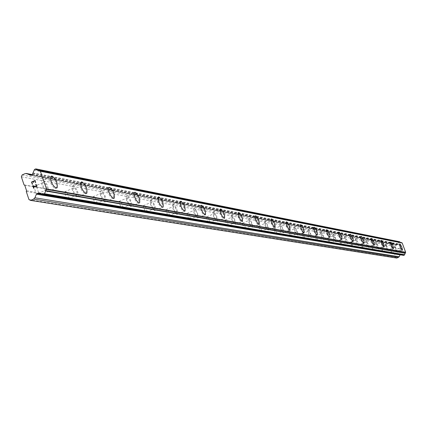 <?xml version="1.0" encoding="UTF-8"?>
<svg xmlns="http://www.w3.org/2000/svg" width="427" height="427" viewBox="0 0 427 427"><rect width="100%" height="100%" fill="white"/><g stroke="black" fill="none" stroke-linecap="round" stroke-linejoin="round"><path stroke-width="0.32" stroke-dasharray="2.13 1.6" d="M391.65 252.981L391.922 252.592L390.838 249.678L389.974 249.144L389.808 249.389L391.111 252.891L391.49 253.227L394.345 253.435L395.92 257.668L396.859 258.089M395.108 247.094L396.71 251.167L395.108 247.094M402.303 250.286L401.503 249.581L400.318 247.212L399.603 244.756L399.725 243.876M382.501 251.444L382.784 251.044L381.679 248.066L380.783 247.516L382.33 251.695L382.501 251.444L391.111 252.891M386.029 245.418L387.663 249.581L386.029 245.418M393.379 248.679L392.541 247.959L391.329 245.541L390.604 243.032L390.737 242.125M372.926 249.832L373.214 249.427L372.088 246.374L371.164 245.813L372.744 250.089L372.926 249.832L381.941 251.348M376.523 243.662L378.194 247.922L376.523 243.662M384.033 246.998L383.163 246.262L381.919 243.796L381.183 241.228L381.327 240.294M362.891 248.146L363.19 247.729L362.037 244.607L361.082 244.03L360.884 244.287L362.694 248.402L362.891 248.146L372.333 249.731M366.558 241.826L368.271 246.182L366.558 241.826M374.239 245.237L373.337 244.484L372.056 241.965L371.309 239.339L371.463 238.373M352.36 246.374L352.67 245.947L351.496 242.749L350.508 242.157L350.3 242.419L352.152 246.641L352.36 246.374L362.272 248.039M356.107 239.894L357.863 244.356L356.107 239.894M363.969 243.39L363.025 242.621L361.706 240.043L360.948 237.359L361.119 236.355M341.306 244.511L341.621 244.079L340.42 240.801L339.401 240.193L339.177 240.46L341.082 244.783L341.306 244.511L351.715 246.262M345.128 237.871L346.932 242.44L345.128 237.871M353.177 241.447L352.19 240.663L350.834 238.031L350.06 235.277L350.252 234.242M329.676 242.557L330.007 242.109L328.779 238.746L327.722 238.122L327.482 238.394L328.961 242.435L329.441 242.835L329.676 242.557L340.623 244.399M333.583 235.741L333.359 236.43L333.855 238.223L334.741 239.931L335.435 240.428L335.046 237.972L333.583 235.741M341.824 239.408L340.794 238.602L339.401 235.912L338.712 233.692L338.771 232.042M317.437 240.497L317.779 240.038L316.519 236.59L315.425 235.944L315.169 236.222L316.679 240.369L317.181 240.78L317.437 240.497L328.961 242.435M321.43 233.494L321.184 234.215L321.686 236.056L322.604 237.802L323.33 238.303L322.935 235.779L321.43 233.494M329.874 237.257L328.795 236.43L327.36 233.681L326.559 230.788L326.783 229.673M304.526 238.325L304.883 237.855L303.597 234.316L302.455 233.649L302.183 233.932L303.73 238.191L304.259 238.613L304.526 238.325L316.679 240.369M308.609 231.13L308.342 231.882L308.854 233.766L309.799 235.555L310.568 236.067L310.173 233.468L308.609 231.13M317.272 234.989L316.14 234.145L314.662 231.333L313.845 228.365L314.091 227.201M290.899 236.035L291.267 235.549L289.949 231.909L288.764 231.226L288.471 231.514L290.056 235.891L290.606 236.328L290.899 236.035L303.73 238.191M295.073 228.632L294.779 229.416L295.308 231.349L296.279 233.179L297.091 233.702L296.696 231.028L295.073 228.632M303.965 232.592L302.775 231.728L301.248 228.851L300.416 225.803L300.683 224.591M276.482 233.606L276.867 233.11L275.522 229.368L274.283 228.664L273.974 228.957L275.591 233.457L276.173 233.905L276.482 233.606L290.056 235.891M280.763 225.99L280.443 226.812L280.977 228.797L281.98 230.671L282.839 231.199L282.439 228.445L280.763 225.99M289.89 230.062L289.687 230.078C287.318 227.66 286.229 224.933 286.41 221.885L286.501 221.832M261.217 231.039L261.618 230.532L260.235 226.678L258.949 225.947L258.613 226.246L260.273 230.879L260.886 231.349L261.217 231.039L275.591 233.457M265.599 223.193L265.247 224.052L265.797 226.091L266.838 228.007L267.74 228.546L267.339 225.707L265.599 223.193M274.977 227.377L274.758 227.394C272.293 224.933 271.161 222.125 271.38 218.971L271.481 218.907M245.023 228.317L245.44 227.788L244.02 223.823L242.675 223.065L242.312 223.374L244.014 228.146L244.66 228.626L245.023 228.317L260.273 230.879M249.507 220.225L249.122 221.127L249.683 223.225L250.761 225.189L251.722 225.734L251.818 224.442L251.322 222.798L249.507 220.225M259.157 224.527L258.917 224.549C256.344 222.035 255.175 219.147 255.421 215.881L255.538 215.806M227.804 225.419L228.242 224.88L226.785 220.786L225.381 220.001L224.992 220.316L226.737 225.237L227.415 225.739L227.804 225.419L244.014 228.146M232.405 217.071L231.984 218.021L232.555 220.177L233.676 222.189L234.695 222.745L234.802 221.394L234.295 219.708L232.405 217.071M242.339 221.501L242.072 221.522C239.387 218.96 238.181 215.982 238.453 212.598L238.586 212.507M209.47 222.334L209.924 221.778L208.435 217.556L206.962 216.74L206.54 217.06L208.333 222.141L209.049 222.659L209.47 222.334L226.737 225.237M214.189 213.708L213.724 214.712L214.311 216.937L215.475 218.998L216.564 219.553L216.74 218.635L216.158 216.414L215.304 214.77L214.189 213.708M224.421 218.272L224.132 218.298C221.325 215.688 220.07 212.619 220.375 209.102L220.529 208.995M189.903 219.04L190.383 218.469L188.851 214.103L187.304 213.26L186.845 213.591L188.686 218.837L189.449 219.377L189.903 219.04L208.333 222.141M194.744 210.121L194.296 210.431L194.237 211.189L194.84 213.479L196.046 215.587L197.215 216.147L197.338 214.68L196.799 212.897L195.918 211.216L194.744 210.121M205.302 214.829L204.981 214.856C202.04 212.198 200.738 209.033 201.074 205.371L201.256 205.248M168.98 215.523L169.482 214.93L167.907 210.415L166.279 209.54L165.783 209.876L167.678 215.304L168.489 215.865L168.98 215.523L188.686 218.837M173.949 206.284L173.453 206.631L173.389 207.421L174.013 209.78L175.267 211.941L176.522 212.507L176.655 210.965L176.1 209.129L175.182 207.405L173.949 206.284M184.848 211.146L184.491 211.178C181.416 208.467 180.061 205.206 180.429 201.389L180.632 201.24M146.552 211.749L147.075 211.135L145.458 206.46L143.739 205.547L143.2 205.889L145.148 211.514L146.013 212.102L146.552 211.749L167.678 215.304M151.654 202.168L151.105 202.558L151.035 203.385L151.681 205.825L153.325 208.387L154.339 208.595L154.547 207.517L153.907 205.088L152.604 202.868L151.654 202.168M162.922 207.191L162.522 207.228C159.298 204.48 157.883 201.106 158.278 197.125L158.518 196.938M122.442 207.693L122.997 207.058L121.332 202.211L119.523 201.256L118.93 201.608L120.937 207.442L121.86 208.05L122.442 207.693L145.148 211.514M127.689 197.749L127.006 198.571L127.678 201.571L129.397 204.197L130.502 204.384L130.646 202.681L130.048 200.738L128.692 198.464L127.689 197.749M139.351 202.948L138.908 202.985C135.519 200.194 134.041 196.714 134.462 192.545L134.751 192.321M96.47 203.321L97.057 202.665L95.338 197.637L93.422 196.639L92.776 196.996L94.842 203.049L95.829 203.69L96.47 203.321L120.937 207.442M101.866 192.983L101.316 193.185L101.103 193.895L101.802 196.996L103.606 199.681L104.284 200.044L104.818 199.847L105.037 198.635L104.343 196.046L103.307 194.194L101.866 192.983M113.95 198.368L113.449 198.411C109.894 195.587 108.341 191.99 108.784 187.618L109.12 187.341M68.4 198.603L69.019 197.92L67.247 192.689L65.214 191.643L64.509 192.011L66.639 198.304L67.696 198.977L68.4 198.603L94.842 203.049M73.951 187.832L73.316 188.088L73.097 188.846L73.556 191.36L74.928 193.949L76.444 195.176L77.063 194.925L77.287 194.168L76.839 191.664L75.472 189.07L73.951 187.832M86.5 193.415L85.928 193.468C82.197 190.618 80.554 186.898 81.007 182.308L81.413 181.955M34.635 186.225L33.856 186.604L36.055 193.159L37.197 193.869L38.627 192.774L36.797 187.325L34.635 186.225M43.682 182.244L42.951 182.569C42.636 185.638 43.741 188.083 46.26 189.898L46.981 189.583C47.306 186.53 46.207 184.08 43.682 182.244M56.727 188.045L56.081 188.104C52.158 185.249 50.423 181.4 50.872 176.57L51.363 176.121M42.951 180.061L41.787 180.573C41.307 185.409 43.042 189.246 46.997 192.086L48.123 191.595C48.641 186.802 46.917 182.959 42.951 180.061M51.112 176.468L49.959 176.97C49.511 181.801 51.245 185.649 55.174 188.504L56.284 188.019C56.775 183.236 55.051 179.383 51.112 176.468M73.236 185.734L72.238 186.14C71.757 190.736 73.396 194.45 77.159 197.274L78.125 196.89C78.643 192.331 77.015 188.611 73.236 185.734M81.114 182.297L80.127 182.692C79.673 187.282 81.311 191.002 85.048 193.853L86.003 193.468C86.494 188.915 84.866 185.19 81.114 182.297M101.172 190.965L100.313 191.291C99.838 195.667 101.396 199.26 104.973 202.067L105.811 201.752C106.312 197.413 104.764 193.815 101.172 190.965M108.784 187.666L107.93 187.987C107.487 192.358 109.045 195.956 112.6 198.779L113.427 198.47C113.897 194.136 112.354 190.533 108.784 187.666M127.022 195.806L126.269 196.068C125.821 200.247 127.299 203.722 130.71 206.497L131.436 206.241C131.911 202.099 130.438 198.619 127.022 195.806M134.382 192.636L133.64 192.897C133.213 197.066 134.697 200.551 138.086 203.337L138.802 203.087C139.25 198.95 137.777 195.47 134.382 192.636M151.003 200.295L150.347 200.514C149.92 204.506 151.334 207.869 154.585 210.607L155.22 210.394C155.663 206.433 154.259 203.071 151.003 200.295M158.134 197.247L157.483 197.461C157.083 201.448 158.497 204.816 161.726 207.57L162.356 207.362C162.778 203.407 161.369 200.033 158.134 197.247M173.314 204.474L172.738 204.656C172.343 208.477 173.698 211.733 176.799 214.429L177.354 214.253C177.771 210.463 176.42 207.202 173.314 204.474M180.226 201.539L179.655 201.715C179.287 205.536 180.642 208.798 183.722 211.504L184.272 211.333C184.661 207.543 183.311 204.277 180.226 201.539M194.13 208.371L193.618 208.52C193.255 212.192 194.557 215.347 197.514 217.994L198.011 217.85C198.39 214.21 197.093 211.05 194.13 208.371M200.834 205.542L200.327 205.686C199.991 209.353 201.293 212.513 204.234 215.171L204.72 215.027C205.077 211.392 203.78 208.232 200.834 205.542M213.585 212.016L213.132 212.144C212.806 215.667 214.055 218.731 216.884 221.33L217.322 221.207C217.669 217.706 216.42 214.642 213.585 212.016M220.097 209.278L219.649 209.406C219.345 212.924 220.594 215.993 223.406 218.603L223.839 218.48C224.159 214.984 222.915 211.92 220.097 209.278M231.818 215.427L231.418 215.539C231.119 218.928 232.325 221.901 235.031 224.453L235.421 224.346C235.731 220.978 234.53 218.005 231.818 215.427M238.149 212.785L237.748 212.892C237.471 216.281 238.677 219.254 241.367 221.816L241.751 221.714C242.045 218.346 240.839 215.373 238.149 212.785M248.941 218.635L248.578 218.731C248.311 221.997 249.475 224.885 252.069 227.388L252.416 227.292C252.693 224.047 251.535 221.159 248.941 218.635M255.09 216.073L254.732 216.169C254.487 219.43 255.656 222.323 258.228 224.832L258.575 224.746C258.831 221.501 257.673 218.613 255.09 216.073M265.044 221.65L264.719 221.73C264.484 224.885 265.61 227.692 268.092 230.142L268.407 230.068C268.652 226.929 267.532 224.127 265.044 221.65M271.033 219.168L270.713 219.248C270.494 222.403 271.62 225.21 274.091 227.671L274.401 227.596C274.63 224.463 273.504 221.656 271.033 219.168M280.219 224.495L279.925 224.565C279.722 227.612 280.811 230.34 283.197 232.747L283.48 232.678C283.699 229.646 282.61 226.918 280.219 224.495M286.053 222.088L285.764 222.157C285.572 225.2 286.666 227.933 289.036 230.345L289.319 230.276C289.517 227.249 288.428 224.522 286.053 222.088M294.55 227.175L294.134 227.474L294.086 228.408L294.913 231.45L296.445 234.322L297.71 235.138C297.897 232.203 296.845 229.55 294.55 227.175M300.234 224.842L299.829 225.136L299.781 226.064L300.613 229.107L302.14 231.989L303.4 232.811L303.592 231.647L302.764 228.616L301.638 226.321L300.234 224.842M308.097 229.71L307.67 230.89L308.481 233.857L309.965 236.665L311.166 237.465L311.256 235.709L310.546 233.388L309.452 231.156L308.097 229.71M313.637 227.442L313.226 228.616L314.042 231.583L315.521 234.396L316.717 235.202L316.797 233.452L316.081 231.13L314.987 228.888L313.637 227.442M320.923 232.117L320.533 233.243L321.328 236.136L322.769 238.88L323.912 239.67L323.986 237.972L323.292 235.709L322.23 233.521L320.923 232.117M326.335 229.907L325.956 231.034L326.756 233.927L328.192 236.675L329.324 237.471L329.393 235.773L328.694 233.51L327.263 230.756L326.335 229.907M333.092 234.391L332.734 235.48L333.514 238.298L334.912 240.983L336.001 241.757L336.065 240.113L335.382 237.903L333.989 235.218L333.092 234.391M338.376 232.245L338.024 233.329L338.814 236.152L340.207 238.837L341.285 239.616L341.44 238.576L340.655 235.763L339.268 233.073L338.376 232.245M344.648 236.558L344.317 237.604L345.085 240.358L346.441 242.984L347.477 243.742L347.626 242.733L346.863 239.99L345.512 237.364L344.648 236.558M349.809 234.466L349.489 235.512L350.257 238.261L351.613 240.892L352.643 241.655L352.686 240.065L352.013 237.908L351.01 235.811L349.809 234.466M355.638 238.613L355.333 239.627L356.086 242.312L357.404 244.884L358.397 245.626L358.531 244.655L357.783 241.976L356.801 239.926L355.638 238.613M360.676 236.574L360.383 237.583L361.141 240.273L362.459 242.846L363.441 243.598L363.574 242.621L362.817 239.942L361.84 237.892L360.676 236.574M366.099 240.572L365.816 241.549L366.558 244.175L367.844 246.694L368.789 247.425L368.821 245.92L368.175 243.86L366.099 240.572M371.031 238.586L370.759 239.558L371.506 242.184L372.787 244.708L373.726 245.44L373.748 243.94L373.102 241.879L371.031 238.586M376.07 242.44L375.813 243.385L376.539 245.952L377.788 248.418L378.696 249.133L378.813 248.22L378.087 245.658L376.07 242.44M380.895 240.502L380.644 241.442L381.38 244.009L382.624 246.48L383.526 247.201L383.638 246.288L382.907 243.726L380.895 240.502M385.586 244.223L385.346 245.135L386.067 247.649L387.284 250.062L388.154 250.766L387.545 247.372L385.586 244.223M390.31 242.328L390.075 243.241L390.801 245.755L392.018 248.172L392.877 248.877L392.258 245.488L390.31 242.328M394.676 245.925L394.457 246.811L395.162 249.267L396.352 251.636L397.185 252.325L396.576 249.01L394.676 245.925M399.298 244.073L399.09 244.959L399.8 247.414L400.985 249.784L401.812 250.478L401.199 247.169L399.298 244.073M33.541 181.438L33.674 182.639M31.865 182.18L32.297 184.293M35.654 182.809L35.131 180.44M36.135 184.608L36.679 185.035L36.882 186.241L36.487 186.855L35.719 186.973M34.827 186.45L32.746 185.622M400.19 250.713L399.389 251.033L400.19 250.713L399.795 249.662L400.19 250.713M399.389 251.033L399.176 250.457L399.384 251.033M399.042 250.51L399.256 251.087L399.037 250.51M399.256 251.087L398.45 251.402L399.25 251.087M398.45 251.402L398.06 250.355L398.45 251.402M397.927 250.409L398.37 251.594L400.371 250.793L399.928 249.608L400.371 250.793L398.37 251.594L397.927 250.409M399.058 248.882L399.08 248.61L399.058 248.882M399.224 248.583L399.394 248.183L399.218 248.583M399.384 248.156L397.382 248.952L399.384 248.151M397.382 248.952L399.176 248.391L397.382 248.952M399.603 241.741L398.786 242.013L397.74 244.367L396.795 244.943L394.26 244.036L391.901 244.772L391.479 245.738L393.053 249.96L393.443 250.137L394.521 253.035L394.345 253.435M401.236 242.536L400.126 242.306M400.104 254.78L401.311 254.284L402.506 254.535L403.456 255.298M37.966 193.484L66.639 198.304M28.972 199.606L395.92 257.668M26.266 191.515L36.055 193.159M38.627 192.774L66.628 197.514M36.797 187.325L64.856 192.267M35.772 186.941L64.509 192.011M69.019 197.92L94.847 202.291M67.247 192.689L93.123 197.247M66.27 192.321L92.776 196.996M97.057 202.665L120.953 206.716M95.338 197.637L119.282 201.854M94.404 197.285L118.93 201.608M122.997 207.058L145.175 210.815M121.332 202.211L143.552 206.129M120.441 201.875L143.2 205.889M147.075 211.135L167.71 214.632M145.458 206.46L166.13 210.105M144.604 206.14L165.783 209.876M169.482 214.93L188.729 218.186M167.907 210.415L187.191 213.815M167.09 210.105L186.845 213.591M190.383 218.469L208.376 221.517M188.851 214.103L206.881 217.279M188.067 213.804L206.54 217.06M209.924 221.778L226.79 224.634M208.435 217.556L225.333 220.529M207.682 217.263L224.992 220.316M228.242 224.88L244.073 227.559M226.785 220.786L242.653 223.583M226.059 220.508L242.312 223.374M245.44 227.788L260.331 230.313M244.02 223.823L258.949 226.449M243.321 223.551L258.613 226.246M261.618 230.532L275.655 232.907M260.235 226.678L274.305 229.155M259.563 226.417L273.974 228.957M276.867 233.11L290.12 235.357M275.522 229.368L288.801 231.706M274.865 229.112L288.471 231.514M291.267 235.549L303.8 237.674M289.949 231.909L302.508 234.124M289.319 231.664L302.183 233.932M304.883 237.855L316.749 239.867M303.597 234.316L315.494 236.409M302.983 234.076L315.169 236.222M317.779 240.038L329.036 241.944M316.519 236.59L327.803 238.576M315.927 236.355L327.482 238.394M330.007 242.109L340.698 243.918M328.779 238.746L339.492 240.636M328.203 238.522L339.177 240.46M341.621 244.079L351.789 245.797M340.42 240.801L350.61 242.595M339.86 240.577L350.3 242.419M352.67 245.947L362.347 247.585M351.496 242.749L361.194 244.457M350.951 242.536L360.884 244.287M363.19 247.729L372.413 249.288M362.037 244.607L371.282 246.235M361.509 244.399L370.978 246.069M373.214 249.427L382.016 250.916M372.088 246.374L380.911 247.932M371.57 246.171L380.612 247.767M382.784 251.044L391.191 252.469M381.679 248.066L390.107 249.549M381.178 247.868L389.808 249.389M391.922 252.592L394.521 253.035M390.838 249.678L393.443 250.137M390.353 249.485L393.053 249.96M26.586 190.736L36.033 192.337M24.739 185.201L34.197 186.866M39.562 193.356L401.802 254.487M41.616 193.767L402.015 254.551M33.05 172.94L398.007 243.812M32.842 173.325L397.895 244.014M22.124 174.942L391.901 244.772M21.35 176.805L391.479 245.738M24.045 184.875L33.856 186.604M42.225 194.413L400.377 254.561M39.38 193.266L400.99 254.316M38.948 193.063L401.455 254.327M42.374 194.691L403.382 255.197M38.74 170.421L401.172 242.547M35.638 168.953L399.432 241.757M34.486 169.466L398.786 242.013M34.144 170.186L398.604 242.387M32.553 174.013L397.74 244.367M31.945 174.654L397.404 244.698M30.845 175.139L396.795 244.943M30.498 175.225L396.331 244.933M32.02 174.616L394.511 244.116M25.145 173.608L393.587 244.1M389.894 249.16L395.034 247.105M380.697 247.532L385.944 245.429M371.068 245.835L376.433 243.678M360.98 244.052L366.462 241.842M350.396 242.178L356.001 239.915M339.284 240.214L345.011 237.892M327.589 238.149L333.46 235.768M315.281 235.976L321.291 233.526M302.3 233.686L308.459 231.167M288.593 231.263L294.908 228.675M274.097 228.707L280.576 226.038M258.741 226L265.391 223.246M242.445 223.124L249.277 220.284M225.12 220.07L232.149 217.14M206.668 216.825L213.9 213.788M186.978 213.356L194.418 210.217M165.911 209.652L173.581 206.396M143.323 205.686L151.238 202.307M119.037 201.427L127.214 197.914M92.867 196.847L101.316 193.185M64.573 191.899L73.316 188.088M33.888 186.556L42.951 182.569M41.787 180.573L49.959 176.97M72.238 186.14L80.127 182.692M100.313 191.291L107.93 187.987M126.269 196.068L133.64 192.897M150.347 200.514L157.483 197.461M172.738 204.656L179.655 201.715M193.618 208.52L200.327 205.686M213.132 212.144L219.649 209.406M231.418 215.539L237.748 212.892M248.578 218.731L254.732 216.169M264.719 221.73L270.713 219.248M279.925 224.565L285.764 222.157M294.283 227.239L299.967 224.901M307.856 229.769L313.402 227.495M320.704 232.16L326.116 229.956M332.889 234.434L338.173 232.288M344.461 236.595L349.628 234.503M355.467 238.65L360.511 236.611M365.939 240.604L370.876 238.613M375.925 242.467L380.751 240.529M385.453 244.249L390.177 242.355M394.553 245.947L399.181 244.095M397.185 252.325L401.812 250.478M388.154 250.766L392.877 248.877M378.696 249.133L383.526 247.201M368.789 247.425L373.726 245.44M358.397 245.626L363.441 243.598M347.477 243.742L352.643 241.655M336.001 241.757L341.285 239.616M323.912 239.67L329.324 237.471M311.166 237.465L316.717 235.202M297.71 235.138L303.4 232.811M283.48 232.678L289.319 230.276M268.407 230.068L274.401 227.596M252.416 227.292L258.575 224.746M235.421 224.346L241.751 221.714M217.322 221.207L223.839 218.48M198.011 217.85L204.72 215.027M177.354 214.253L184.272 211.333M155.22 210.394L162.356 207.362M131.436 206.241L138.802 203.087M105.811 201.752L113.427 198.47M78.125 196.89L86.003 193.468M48.123 191.595L56.284 188.019M37.928 193.548L46.981 189.583M68.325 198.726L77.063 194.925M96.369 203.487L104.818 199.847M122.33 207.885L130.502 204.384M146.424 211.963L154.339 208.595M168.846 215.752L176.522 212.507M189.769 219.281L197.215 216.147M209.337 222.579L216.564 219.553M227.671 225.669L234.695 222.745M244.89 228.568L251.722 225.734M261.089 231.295L267.74 228.546M276.36 233.863L282.839 231.199M290.776 236.286L297.091 233.702M304.408 238.576L310.568 236.067M317.32 240.748L323.33 238.303M329.569 242.803L335.435 240.428M341.2 244.756L346.932 242.44M352.259 246.614L357.863 244.356M362.795 248.386L368.271 246.182M372.835 250.067L378.194 247.922M382.416 251.679L387.663 249.581M391.57 253.216L396.71 251.167M38.697 192.983L401.311 254.284M41.649 193.789L401.94 254.551M40.827 193.436L402.506 254.535M37.789 170.458L400.643 242.557M30.242 175.209L396.453 244.975M32.1 174.568L394.26 244.036"/><path stroke-width="0.64" d="M399.725 243.876L400.526 244.591L401.711 246.961L402.421 249.411L402.303 250.286M402.218 250.291L400.323 247.206L399.699 243.886L400.531 244.591L401.716 246.961L402.426 249.411L402.218 250.291M390.737 242.125L391.57 242.856L392.787 245.274L393.507 247.783L393.379 248.679M393.283 248.69L391.335 245.541L390.71 242.141L391.575 242.856L392.792 245.274L393.513 247.777L393.283 248.69M381.327 240.294L382.197 241.041L383.441 243.507L384.172 246.069L384.033 246.998M383.932 247.009L381.925 243.79L381.284 241.767L381.295 240.31L382.202 241.036L383.446 243.507L384.177 246.069L383.932 247.009M371.463 238.373L372.371 239.136L373.652 241.661L374.394 244.276L374.239 245.237M374.132 245.247L372.061 241.965L371.41 239.894L371.431 238.389L372.376 239.136L373.657 241.655L374.399 244.276L374.132 245.247M361.119 236.355L362.064 237.14L363.377 239.718L364.135 242.397L363.969 243.39M363.852 243.401L362.694 242.093L361.712 240.043L361.05 237.93L361.082 236.382L362.069 237.14L363.382 239.712L364.14 242.392L363.852 243.401M350.252 234.242L351.24 235.042L352.59 237.674L353.359 240.422L353.177 241.447M353.049 241.458L352.195 240.657L350.839 238.026L350.167 235.864L350.209 234.268L351.245 235.042L352.595 237.674L353.364 240.417L353.049 241.458M338.771 232.042L339.86 232.832L341.248 235.523L342.059 238.826L341.691 239.419L341.136 239.019L339.732 236.675L338.622 233.089L338.963 232.005L340.57 234.039L341.926 237.738L341.824 239.408M326.783 229.673L327.861 230.511L329.297 233.265L330.092 236.147L329.874 237.257M329.724 237.268L328.432 235.869L327.365 233.676L326.564 230.788L326.724 229.705L327.872 230.511L329.302 233.259L330.098 236.147L329.724 237.268M314.091 227.201L315.222 228.061L316.701 230.879L317.512 233.836L317.272 234.989M317.112 234.999L315.767 233.569L314.667 231.327L313.85 228.36L314.026 227.239L315.227 228.061L316.706 230.874L317.517 233.831L317.112 234.999M300.683 224.591L301.873 225.472L303.4 228.354L304.227 231.391L303.965 232.592M303.789 232.608L302.391 231.14L301.254 228.845L300.421 225.803L300.608 224.634L301.878 225.472L303.405 228.354L304.232 231.386L304.184 232.315L303.789 232.608M286.501 221.832L286.704 221.816C289.074 224.255 290.163 226.983 289.97 230.009L289.89 230.062M289.698 230.073C287.328 227.66 286.234 224.928 286.421 221.885L286.709 221.816C289.084 224.25 290.173 226.983 289.976 230.009L289.698 230.073M271.481 218.907L271.7 218.891C274.171 221.378 275.298 224.186 275.068 227.319L274.977 227.377M274.769 227.394C272.298 224.928 271.172 222.12 271.385 218.971L271.705 218.891C274.177 221.378 275.303 224.186 275.079 227.313L274.769 227.394M255.538 215.806L255.778 215.79C258.356 218.325 259.52 221.218 259.264 224.458L259.157 224.527M258.922 224.543C256.349 222.029 255.186 219.142 255.426 215.875L255.784 215.784C258.362 218.325 259.525 221.213 259.269 224.458L258.922 224.543M238.586 212.507L238.853 212.491C241.543 215.08 242.744 218.053 242.456 221.421L242.339 221.501M242.082 221.517C239.392 218.955 238.186 215.982 238.458 212.593L238.858 212.486C241.554 215.075 242.755 218.053 242.467 221.416L242.082 221.517M220.529 208.995L220.823 208.974C223.636 211.616 224.885 214.685 224.565 218.176L224.421 218.272M224.138 218.298C221.33 215.683 220.081 212.614 220.385 209.097L220.828 208.974C223.647 211.611 224.89 214.68 224.57 218.176L224.138 218.298M201.256 205.248L201.581 205.222C204.522 207.917 205.819 211.077 205.467 214.712L205.302 214.829M204.987 214.856C202.051 212.192 200.749 209.033 201.085 205.371L201.587 205.222C204.533 207.912 205.83 211.077 205.472 214.712L204.987 214.856M180.632 201.24L180.995 201.213C184.08 203.951 185.43 207.218 185.04 211.007L184.848 211.146M184.501 211.173C181.422 208.467 180.066 205.2 180.434 201.384L181.005 201.208C184.09 203.951 185.435 207.212 185.051 211.002L184.501 211.173M158.518 196.938L158.924 196.911C162.159 199.697 163.568 203.071 163.151 207.026L162.922 207.191M162.532 207.228C159.308 204.474 157.889 201.106 158.289 197.119L158.935 196.906C162.169 199.692 163.578 203.065 163.157 207.02L162.532 207.228M134.751 192.321L135.204 192.283C138.599 195.118 140.072 198.598 139.624 202.734L139.351 202.948M138.914 202.985C135.53 200.194 134.051 196.708 134.473 192.54L135.21 192.278C138.604 195.112 140.077 198.598 139.634 202.734L138.914 202.985M109.12 187.341L109.632 187.298C113.198 190.17 114.746 193.773 114.276 198.107L113.95 198.368M113.459 198.411C109.904 195.582 108.351 191.985 108.789 187.613L109.643 187.293C113.208 190.164 114.756 193.767 114.281 198.101L113.459 198.411M81.413 181.955L81.995 181.913C85.742 184.811 87.37 188.537 86.884 193.084L86.5 193.415M85.939 193.463C82.203 190.618 80.564 186.898 81.018 182.302L82 181.907C85.747 184.806 87.38 188.531 86.894 193.079L85.939 193.463M51.363 176.121L52.019 176.068C55.958 178.988 57.682 182.836 57.197 187.624L56.727 188.045M56.092 188.099C52.169 185.243 50.434 181.395 50.882 176.564L52.03 176.063C55.969 178.982 57.693 182.831 57.202 187.618L56.092 188.099M34.982 180.802L33.541 181.438L34.982 180.802L35.66 182.815L34.982 180.802M33.541 181.438L33.674 182.639M33.301 181.544L31.865 182.18L33.306 181.544M31.865 182.18L32.537 184.186L31.534 182.025L35.131 180.44L35.654 182.809M35.137 180.44L31.539 182.025L32.297 184.293M35.724 184.576L36.135 184.608L35.724 184.576M36.135 184.608L36.674 185.03L36.882 186.241L36.124 187.01L34.854 186.716L35.719 186.973M34.854 186.716L33.167 186.071L34.859 186.722M33.167 186.071L33.882 188.206L33.167 186.071M33.882 188.206L32.74 185.622L36.06 186.732L36.679 185.868L36.167 184.886L35.596 184.939M35.799 184.854L36.444 185.158L36.642 186.284L36.065 186.732L34.827 186.45M32.746 185.622L33.648 188.312M30.018 175.134L31.945 174.654L32.553 174.013L34.486 169.466L35.638 168.953L37.789 170.458L38.974 170.41L40.293 171.013L46.495 188.942L44.211 194.461L42.759 195.006L40.827 193.436L38.115 193.052L36.402 194.178L34.897 197.792L33.669 199.078L30.637 200.402L28.972 199.606L26.266 191.515L26.586 190.736L24.739 185.201L24.045 184.875L21.35 176.805L22.124 174.942L25.145 173.608L26.346 173.469L30.498 175.225M400.126 242.306L399.603 241.741L35.943 168.921M403.456 255.298L404.406 255.09L405.639 252.24L402.197 243.011L401.236 242.536M30.637 200.402L396.859 258.089L399.224 256.76L400.104 254.78M39.941 193.484L41.616 193.767M46.495 188.942L405.639 252.24M40.549 171.28L402.197 243.011M33.669 199.078L398.546 257.422M34.897 197.792L399.224 256.76M36.402 194.178L400.04 254.892M37.016 193.538L42.225 194.413M38.115 193.052L39.38 193.266M43.052 194.968L403.761 255.346M44.211 194.461L404.406 255.09M44.552 193.741L404.588 254.716M45.652 190.981L405.186 253.291M45.897 190.693L405.319 253.142M46.458 189.337L405.623 252.442M40.293 171.013L402.047 242.867M39.087 170.448L401.369 242.563M36.311 169.225L399.811 241.906M26.794 173.613L32.02 174.616M39.812 193.479L41.649 193.789M42.759 195.006L403.6 255.362M38.974 170.41L401.305 242.547M26.346 173.469L32.1 174.568"/></g></svg>
